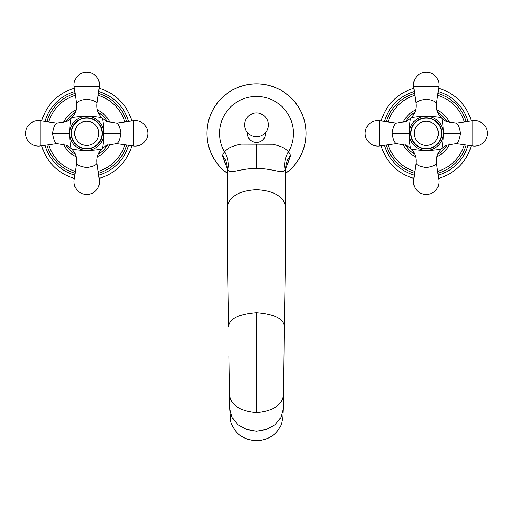 <?xml version="1.0" encoding="UTF-8"?>
<svg xmlns="http://www.w3.org/2000/svg" width="513" height="513" viewBox="0 0 513 513"><rect width="100%" height="100%" fill="white"/><g stroke="black" fill="none" stroke-linecap="round" stroke-linejoin="round"><path stroke-width="0.77" d="M466.157 121.684A41.585 41.585 0 0 0 437.91 93.437A41.585 41.585 0 0 1 466.157 121.684M414.575 93.437A41.585 41.585 0 0 0 386.327 121.684A41.585 41.585 0 0 1 414.575 93.437M386.327 145.019A41.585 41.585 0 0 0 414.575 173.272M437.91 173.272A41.585 41.585 0 0 0 466.157 145.019M471.248 145.737A46.677 46.677 0 0 1 438.628 178.364M413.863 178.364A46.677 46.677 0 0 1 381.236 145.737M471.248 120.972A46.677 46.677 0 0 0 438.628 88.345M413.863 88.345A46.677 46.677 0 0 0 381.236 120.972M405.45 144.865A23.765 23.765 0 0 0 414.735 154.144A23.765 23.765 0 0 1 405.45 144.865M437.749 154.144A23.765 23.765 0 0 0 447.035 144.865A23.765 23.765 0 0 1 437.749 154.144M447.035 121.844A23.765 23.765 0 0 0 437.749 112.565M414.735 112.565A23.765 23.765 0 0 0 405.45 121.844M441.693 118.176C442.257 118.266 443.514 127.577 443.296 133.354L460.52 133.354C459.501 127.301 458.045 123.877 456.16 123.094A16.974 16.961 82 0 1 456.121 123.094L446.041 121.369L441.404 117.862C437.512 113.88 435.877 109.083 436.499 103.479A16.974 16.961 -172 0 1 436.505 103.44L438.852 86.748A12.729 12.729 0 0 0 426.245 72.243A12.729 12.729 0 0 0 413.638 86.748L415.979 103.44C416.761 101.555 420.179 100.099 426.245 99.073C432.305 100.099 435.723 101.555 436.505 103.44M410.791 148.533C410.227 148.437 408.97 139.132 409.188 133.354C408.97 127.577 410.227 118.266 410.791 118.176M460.52 133.354C459.501 139.408 458.045 142.826 456.16 143.614A16.974 16.961 -82 0 0 456.121 143.608L446.041 145.333L441.404 148.847C437.512 152.829 435.877 157.619 436.499 163.23A16.974 16.961 172 0 0 436.505 163.269C435.723 165.148 432.305 166.603 426.245 167.636C420.179 166.603 416.761 165.154 415.979 163.269A16.974 16.961 8 0 0 415.985 163.23C416.607 157.626 414.972 152.829 411.08 148.847L406.443 145.333L396.363 143.608A16.974 16.961 -98 0 0 396.325 143.614C394.439 142.826 392.99 139.408 391.964 133.354C392.99 127.301 394.439 123.877 396.325 123.094A16.974 16.961 98 0 0 396.363 123.094L406.443 121.369L411.08 117.862C414.972 113.88 416.607 109.083 415.985 103.479A16.974 16.961 -8 0 0 415.979 103.44M411.06 117.9C411.189 117.349 420.333 116.085 426.245 116.304C434.222 116.451 439.282 116.983 441.424 117.9M441.424 148.802C441.321 149.366 432.029 150.63 426.245 150.405A17.051 17.051 0 0 0 443.29 133.354C443.514 139.132 442.257 148.437 441.693 148.533M443.29 133.354A17.051 17.051 0 0 0 426.245 116.304A17.051 17.051 0 0 0 409.194 133.354A17.051 17.051 0 0 0 426.245 150.405C420.333 150.623 411.189 149.36 411.06 148.802M436.505 163.269L438.852 179.96A12.729 12.729 0 0 1 426.245 194.459A12.729 12.729 0 0 1 413.638 179.96L415.979 163.269M456.16 123.094L472.845 120.747A12.729 12.729 0 0 1 487.35 133.354A12.729 12.729 0 0 1 472.845 145.961L456.16 143.614M396.325 123.094L379.639 120.747A12.729 12.729 0 0 0 365.134 133.354A12.729 12.729 0 0 0 379.639 145.961L396.325 143.614M441.52 133.354A15.275 15.275 0 0 1 426.245 148.629A15.275 15.275 0 0 1 410.964 133.354A15.275 15.275 0 0 1 426.245 118.08A15.275 15.275 0 0 1 441.52 133.354M46.843 121.684A41.585 41.585 0 0 1 75.09 93.437A41.585 41.585 0 0 0 46.843 121.684A41.585 41.585 0 0 1 75.09 93.437M98.425 93.437A41.585 41.585 0 0 1 126.673 121.684A41.585 41.585 0 0 0 98.425 93.437A41.585 41.585 0 0 1 126.673 121.684M46.843 145.019A41.585 41.585 0 0 0 75.09 173.272M98.425 173.272A41.585 41.585 0 0 0 126.673 145.019M131.764 145.737A46.677 46.677 0 0 1 99.137 178.364M74.372 178.364A46.677 46.677 0 0 1 41.752 145.737M131.764 120.972A46.677 46.677 0 0 0 99.137 88.345M74.372 88.345A46.677 46.677 0 0 0 41.752 120.972M65.965 144.865A23.765 23.765 0 0 0 75.251 154.144A23.765 23.765 0 0 1 65.965 144.865M98.265 154.144A23.765 23.765 0 0 0 107.55 144.865A23.765 23.765 0 0 1 98.265 154.144M107.55 121.844A23.765 23.765 0 0 0 98.265 112.565M75.251 112.565A23.765 23.765 0 0 0 65.965 121.844M102.209 118.176C102.773 118.266 104.03 127.577 103.812 133.354L121.036 133.354C120.01 127.301 118.561 123.877 116.675 123.094A16.974 16.961 82 0 1 116.637 123.094L106.557 121.369L101.92 117.862C98.028 113.88 96.393 109.083 97.015 103.479A16.974 16.961 -172 0 1 97.021 103.44L99.362 86.748A12.729 12.729 0 0 0 86.755 72.243A12.729 12.729 0 0 0 74.148 86.748L76.495 103.44C77.277 101.555 80.695 100.099 86.761 99.073C92.821 100.099 96.239 101.555 97.021 103.44M71.307 148.533C70.743 148.437 69.486 139.132 69.704 133.354C69.486 127.577 70.743 118.266 71.307 118.176M121.036 133.354C120.01 139.408 118.561 142.826 116.675 143.614A16.974 16.961 -82 0 0 116.637 143.608L106.557 145.333L101.92 148.847C98.028 152.829 96.393 157.619 97.015 163.23A16.974 16.961 172 0 0 97.021 163.269C96.239 165.148 92.821 166.603 86.761 167.636C80.695 166.603 77.277 165.154 76.495 163.269A16.974 16.961 8 0 0 76.501 163.23C77.123 157.626 75.488 152.829 71.596 148.847L66.959 145.333L56.879 143.608A16.974 16.961 -98 0 0 56.84 143.614C54.955 142.826 53.499 139.408 52.48 133.354C53.499 127.301 54.955 123.877 56.84 123.094A16.974 16.961 98 0 0 56.879 123.094L66.959 121.369L71.596 117.862C75.488 113.88 77.123 109.083 76.501 103.479A16.974 16.961 -8 0 0 76.495 103.44M71.576 117.9C71.698 117.349 80.849 116.085 86.755 116.304C94.732 116.451 99.791 116.983 101.94 117.9M101.94 148.802C101.837 149.366 92.545 150.63 86.755 150.405A17.051 17.051 0 0 0 103.806 133.354C104.03 139.132 102.773 148.437 102.209 148.533M103.806 133.354A17.051 17.051 0 0 0 86.755 116.304A17.051 17.051 0 0 0 69.71 133.354A17.051 17.051 0 0 0 86.755 150.405C80.849 150.623 71.698 149.36 71.576 148.802M97.021 163.269L99.362 179.96A12.729 12.729 0 0 1 86.755 194.459A12.729 12.729 0 0 1 74.148 179.96L76.495 163.269M116.675 123.094L133.361 120.747A12.729 12.729 0 0 1 147.866 133.354A12.729 12.729 0 0 1 133.361 145.961L116.675 143.614M56.84 123.094L40.155 120.747A12.729 12.729 0 0 0 25.65 133.354A12.729 12.729 0 0 0 40.155 145.961L56.84 143.614M102.036 133.354A15.275 15.275 0 0 1 86.755 148.629A15.275 15.275 0 0 1 71.48 133.354A15.275 15.275 0 0 1 86.755 118.08A15.275 15.275 0 0 1 102.036 133.354M281.419 424.187L282.817 417.293L283.208 408.989L280.874 417.531L275.013 424.713L266.478 429.484L256.5 431.151L246.522 429.484L237.987 424.713L232.126 417.531L229.792 408.989L230.85 421.808C234.672 433.62 243.22 439.936 256.5 440.757C268.613 440.148 276.917 434.626 281.419 424.187C276.905 434.601 268.594 440.103 256.5 440.699C243.239 439.897 234.685 433.6 230.85 421.808M285.779 168.822L290.582 155.356A25.464 22.829 0 0 0 285.779 168.687L285.779 207.63C285.812 238.474 285.324 278.2 284.337 326.8L283.657 393.522C282.689 404.68 273.641 411.054 256.5 412.651C239.359 411.054 230.311 404.68 229.343 393.522L228.945 356.497L229.792 408.989M286.126 165.93L285.779 168.694A25.464 22.829 0 0 0 285.779 168.694L285.234 169.963C281.304 174.035 275.192 168.931 256.5 168.322C237.801 168.931 231.703 174.035 227.766 169.963L227.221 168.694L227.221 207.63C227.188 238.474 227.676 278.2 228.663 326.8L228.67 327.134M290.582 155.356L288.486 151.816A25.464 24.502 -41.7 0 0 285.234 169.963M227.221 173.336A49.562 49.562 0 0 1 256.5 83.792A49.562 49.562 0 0 1 285.779 173.336M227.766 169.963A25.464 24.502 -138.3 0 0 224.514 151.816A36.93 36.93 0 0 1 256.5 96.425A36.93 36.93 0 0 1 288.486 151.816C285.85 148.437 280.547 145.916 272.576 144.243L241.264 144.127C233.082 145.628 227.496 148.186 224.514 151.816L222.418 155.356L227.221 168.822M384.442 121.421A43.47 43.47 0 0 1 414.312 91.551M438.173 91.551A43.47 43.47 0 0 1 468.042 121.421M464.271 121.953A39.7 39.7 0 0 0 437.647 95.322M414.844 95.322A39.7 39.7 0 0 0 388.213 121.953M402.897 122.722A25.65 25.65 0 0 1 415.613 110.013M436.871 110.013A25.65 25.65 0 0 1 449.587 122.722M449.587 143.986A25.65 25.65 0 0 1 436.871 156.696M415.613 156.696A25.65 25.65 0 0 1 402.897 143.986M388.213 144.756A39.7 39.7 0 0 0 414.844 171.38M437.647 171.38A39.7 39.7 0 0 0 464.271 144.756M468.042 145.288A43.47 43.47 0 0 1 438.173 175.157M414.312 175.157A43.47 43.47 0 0 1 384.442 145.288M441.808 133.354A15.563 15.563 0 0 0 426.245 117.791A15.563 15.563 0 0 0 410.676 133.354A15.563 15.563 0 0 0 426.245 148.917A15.563 15.563 0 0 0 441.808 133.354M438.852 179.96L413.638 179.96M472.845 120.747L472.845 145.961M409.182 133.354L391.964 133.354M379.639 120.747L379.639 145.961M438.326 133.354A12.081 12.081 0 0 0 426.245 121.273A12.081 12.081 0 0 0 414.158 133.354A12.081 12.081 0 0 0 426.245 145.435A12.081 12.081 0 0 0 438.326 133.354M438.852 86.748L413.638 86.748M44.958 121.421A43.47 43.47 0 0 1 74.827 91.551M98.688 91.551A43.47 43.47 0 0 1 128.558 121.421M124.787 121.953A39.7 39.7 0 0 0 98.156 95.322M75.353 95.322A39.7 39.7 0 0 0 48.729 121.953M63.413 122.722A25.65 25.65 0 0 1 76.129 110.013M97.387 110.013A25.65 25.65 0 0 1 110.103 122.722M110.103 143.986A25.65 25.65 0 0 1 97.387 156.696M76.129 156.696A25.65 25.65 0 0 1 63.413 143.986M48.729 144.756A39.7 39.7 0 0 0 75.353 171.38M98.156 171.38A39.7 39.7 0 0 0 124.787 144.756M128.558 145.288A43.47 43.47 0 0 1 98.688 175.157M74.827 175.157A43.47 43.47 0 0 1 44.958 145.288M102.324 133.354A15.563 15.563 0 0 0 86.755 117.791A15.563 15.563 0 0 0 71.192 133.354A15.563 15.563 0 0 0 86.755 148.917A15.563 15.563 0 0 0 102.324 133.354M99.362 179.96L74.148 179.96M133.361 120.747L133.361 145.961M69.697 133.354L52.48 133.354M40.155 120.747L40.155 145.961M98.842 133.354A12.081 12.081 0 0 0 86.755 121.273A12.081 12.081 0 0 0 74.674 133.354A12.081 12.081 0 0 0 86.755 145.435A12.081 12.081 0 0 0 98.842 133.354M99.362 86.748L74.148 86.748M284.33 327.134L284.33 326.967C285.324 278.623 285.805 238.84 285.779 207.63C285.812 238.474 285.324 278.2 284.337 326.8C283.894 318.849 274.615 314.136 256.5 312.661L256.5 412.651M283.208 408.989L284.337 326.8M285.779 207.63C284.048 196.691 274.282 190.689 256.5 189.624C238.718 190.689 228.952 196.691 227.221 207.63C227.188 238.474 227.676 278.2 228.663 326.8L228.67 326.967C227.676 278.623 227.195 238.84 227.221 207.63M285.779 173.266A49.505 49.505 0 0 0 256.5 83.85A49.505 49.505 0 0 0 227.221 173.266M247.478 132.598A9.054 9.054 0 0 0 256.5 142.409A9.054 9.054 0 0 0 265.522 132.598M256.5 144.461L256.5 168.322M256.5 312.661C238.385 314.136 229.106 318.849 228.663 326.8M222.418 155.356A25.464 22.829 180 0 1 227.221 168.687A25.464 22.829 180 0 1 227.221 168.694L226.881 165.93M268.382 124.864A11.882 11.882 0 0 0 256.5 112.982A11.882 11.882 0 0 0 244.618 124.864A11.882 11.882 0 0 0 256.5 136.747A11.882 11.882 0 0 0 268.382 124.864"/></g></svg>
